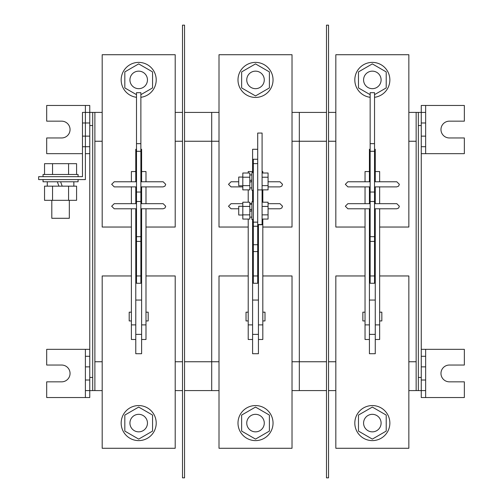 <?xml version="1.0" encoding="UTF-8"?>
<svg xmlns="http://www.w3.org/2000/svg" width="503" height="503" viewBox="0 0 503 503"><rect width="100%" height="100%" fill="white"/><g stroke="black" fill="none" stroke-linecap="round" stroke-linejoin="round"><path stroke-width="0.75" d="M246.753 79.914A8.765 8.765 0 0 1 255.518 71.149A8.765 8.765 0 0 1 264.276 79.914A8.765 8.765 0 0 1 255.518 88.673A8.765 8.765 0 0 1 246.753 79.914M237.994 79.914A17.523 17.523 0 0 1 255.518 62.391A17.523 17.523 0 0 1 273.041 79.914A17.523 17.523 0 0 1 255.518 97.437A17.523 17.523 0 0 1 237.994 79.914M269.388 71.904L269.388 87.924L255.518 95.928L241.641 87.924L241.641 71.904L255.518 63.894L269.388 71.904M264.276 423.086A8.765 8.765 0 0 0 255.518 414.327A8.765 8.765 0 0 0 246.753 423.086A8.765 8.765 0 0 0 255.518 431.851A8.765 8.765 0 0 0 264.276 423.086M273.041 423.086A17.523 17.523 0 0 0 255.518 405.563A17.523 17.523 0 0 0 237.994 423.086A17.523 17.523 0 0 0 255.518 440.609A17.523 17.523 0 0 0 273.041 423.086M269.388 431.096L269.388 415.076L255.518 407.072L241.641 415.076L241.641 431.096L255.518 439.106L269.388 431.096M136.502 97.299A17.523 17.523 0 0 1 121.166 79.914A17.523 17.523 0 0 1 138.69 62.391A17.523 17.523 0 0 1 156.213 79.914A17.523 17.523 0 0 1 140.878 97.299M136.502 94.665L124.819 87.924L124.819 71.904L138.69 63.894L152.566 71.904L152.566 87.924L140.878 94.665M129.931 79.914A8.765 8.765 0 0 1 138.69 71.149A8.765 8.765 0 0 1 147.454 79.914A8.765 8.765 0 0 1 138.69 88.673A8.765 8.765 0 0 1 129.931 79.914M147.454 423.086A8.765 8.765 0 0 0 138.69 414.327A8.765 8.765 0 0 0 129.931 423.086A8.765 8.765 0 0 0 138.69 431.851A8.765 8.765 0 0 0 147.454 423.086M156.213 423.086A17.523 17.523 0 0 0 138.69 405.563A17.523 17.523 0 0 0 121.166 423.086A17.523 17.523 0 0 0 138.69 440.609A17.523 17.523 0 0 0 156.213 423.086M152.566 431.096L152.566 415.076L138.69 407.072L124.819 415.076L124.819 431.096L138.69 439.106L152.566 431.096M374.534 97.299A17.523 17.523 0 0 0 389.863 79.914A17.523 17.523 0 0 0 372.339 62.391A17.523 17.523 0 0 0 354.816 79.914A17.523 17.523 0 0 0 370.151 97.299M374.534 94.665L386.216 87.924L386.216 71.904L372.339 63.894L358.469 71.904L358.469 87.924L370.151 94.665M363.581 79.914A8.765 8.765 0 0 0 372.339 88.673A8.765 8.765 0 0 0 381.104 79.914A8.765 8.765 0 0 0 372.339 71.149A8.765 8.765 0 0 0 363.581 79.914M381.104 423.086A8.765 8.765 0 0 1 372.339 431.851A8.765 8.765 0 0 1 363.581 423.086A8.765 8.765 0 0 1 372.339 414.327A8.765 8.765 0 0 1 381.104 423.086M389.863 423.086A17.523 17.523 0 0 1 372.339 440.609A17.523 17.523 0 0 1 354.816 423.086A17.523 17.523 0 0 1 372.339 405.563A17.523 17.523 0 0 1 389.863 423.086M358.469 431.096L358.469 415.076L372.339 407.072L386.216 415.076L386.216 431.096L372.339 439.106L358.469 431.096M43.038 176.666L43.038 174.478L78.084 174.478L78.084 176.666M51.803 200.326L51.803 218.283L69.326 218.283L69.326 200.326M44.541 174.478L44.541 163.67L76.582 163.67L76.582 174.478M68.571 163.67L68.571 174.478M52.551 163.67L52.551 174.478M43.038 179.584L43.038 181.778L78.084 181.778L78.084 179.584M52.551 186.16L44.541 186.16L44.541 200.326L52.551 200.326L52.551 186.16L76.582 186.16L76.582 200.326L68.571 200.326L68.571 186.16M52.551 200.326L68.571 200.326M62.196 186.16L60.599 181.778M57.336 181.778L58.933 186.16M219.006 141.249L211.706 141.249L211.706 361.751L184.544 361.751M219.006 361.751L211.706 361.751L211.706 390.598L219.006 390.598M292.023 141.249L299.323 141.249L299.323 361.751L292.023 361.751M211.706 390.586L184.544 390.586M184.544 141.249L211.706 141.249L211.706 112.402L219.006 112.402M211.706 112.414L184.544 112.414M326.485 141.249L299.323 141.249L299.323 112.402L292.023 112.402M326.485 361.751L299.323 361.751L299.323 390.598L292.023 390.598M299.323 112.414L326.485 112.414M299.323 390.586L326.485 390.586M248.212 275.958L219.006 275.958L219.006 448.28L292.023 448.28L292.023 275.958L262.817 275.958M258.435 275.958L257.706 275.958L257.706 283.264L253.323 283.264L253.323 275.958L252.594 275.958M258.435 280.705L257.706 280.705M253.323 280.705L252.594 280.705M258.435 300.058L252.594 300.058M252.594 219.402L252.594 334.376L258.435 334.376L258.435 324.881L262.817 324.881L262.817 339.487L258.435 339.487L258.435 353.722L252.594 353.722L252.594 334.376M262.817 227.042L292.023 227.042L292.023 54.72L219.006 54.72L219.006 227.042L248.212 227.042M252.594 227.042L253.323 227.042M257.706 227.042L258.435 227.042M257.706 149.278L252.594 149.278L252.594 172.667M253.323 168.26L252.594 168.26M253.323 222.295L252.594 222.295M326.485 25.15L326.485 477.85L328.534 477.85L328.534 25.15L326.485 25.15M464.344 397.533L464.344 381.834L449.374 381.834A8.394 8.394 0 0 1 440.974 373.44A8.394 8.394 0 0 1 449.374 365.04L464.344 365.04L464.344 349.34L425.645 349.34L425.645 397.533L464.344 397.533M425.645 380.01L421.263 380.01L421.263 397.533L425.645 397.533M425.645 390.586L421.263 390.586M425.645 122.99L425.645 105.467L464.344 105.467L464.344 121.166L449.374 121.166A8.394 8.394 0 0 0 440.974 129.56A8.394 8.394 0 0 0 449.374 137.96L464.344 137.96L464.344 153.66L425.645 153.66L425.645 122.99L421.263 122.99L421.263 380.01M421.263 122.99L421.263 112.414L425.645 112.414M375.263 339.487L375.263 353.722L369.422 353.722L369.422 334.376L375.263 334.376L375.263 324.881L379.646 324.881L379.646 339.487L375.263 339.487L375.263 334.376M369.422 300.058L375.263 300.058M369.422 208.783L369.422 334.376M369.422 280.705L370.151 280.705M374.534 280.705L375.263 280.705M374.534 149.278L375.263 149.278L375.263 181.772M370.151 168.26L369.422 168.26L369.422 149.278L370.151 149.278M374.534 168.26L375.263 168.26M369.422 168.26L369.422 181.772M369.422 222.295L370.151 222.295M374.534 222.295L375.263 222.295M425.645 349.34L421.263 349.34M421.263 125.549L418.339 125.549M418.339 377.445L421.263 377.445M421.263 390.598L418.339 390.598L418.339 112.395L421.263 112.414M425.645 136.137L421.263 136.137M425.645 146.719L421.263 146.719M425.645 356.281L421.263 356.281M425.645 366.863L421.263 366.863M425.645 153.66L421.263 153.66M425.645 105.467L421.263 105.467L421.263 112.395M379.646 275.958L408.851 275.958L408.851 448.28L335.834 448.28L335.834 275.958L365.04 275.958M369.422 275.958L370.151 275.958L370.151 283.264L374.534 283.264L374.534 275.958L375.263 275.958M365.04 227.042L335.834 227.042L335.834 54.72L408.851 54.72L408.851 227.042L379.646 227.042M375.263 227.042L374.534 227.042M370.151 227.042L369.422 227.042M418.339 390.586L416.151 390.586L416.151 112.402L408.851 112.402M418.339 112.414L416.151 112.414M416.151 390.586L408.851 390.598M328.534 141.249L335.834 141.249M408.851 141.249L416.151 141.249M328.534 112.402L335.834 112.402M328.534 390.598L335.834 390.598M408.851 361.751L416.151 361.751M328.534 361.751L335.834 361.751M184.544 25.15L184.544 477.85L182.501 477.85L182.501 25.15L184.544 25.15M82.467 146.731L85.391 146.731L85.391 179.584L38.656 179.584L38.656 176.666L82.467 176.666L82.467 112.402L85.391 112.402L85.391 105.467L46.691 105.467L46.691 121.166L61.655 121.166A8.394 8.394 0 0 1 70.055 129.56A8.394 8.394 0 0 1 61.655 137.96L46.691 137.96L46.691 153.66L82.467 153.66M89.767 146.719L85.391 146.719L85.391 112.402M82.467 136.124L89.767 136.137M82.467 122.99L89.767 122.99L89.767 112.414L85.391 112.414M61.655 365.04L46.691 365.04L46.691 349.34L85.391 349.34L85.391 380.01L89.767 380.01L89.767 397.533L46.691 397.533L46.691 381.834L61.655 381.834A8.394 8.394 0 0 0 70.055 373.44A8.394 8.394 0 0 0 61.655 365.04M85.391 380.01L85.391 390.586L89.767 390.586M85.391 390.586L85.391 397.533M92.69 377.445L89.767 377.445L89.767 380.01M89.767 377.445L89.767 122.99M136.502 168.26L135.772 168.26L135.772 181.772M141.613 222.295L140.878 222.295M136.502 222.295L135.772 222.295M140.878 149.278L141.613 149.278L141.613 181.772M141.613 168.26L140.878 168.26M136.502 149.278L135.772 149.278L135.772 168.26M135.772 339.487L135.772 353.722L141.613 353.722L141.613 334.376L135.772 334.376L135.772 324.881L131.39 324.881L131.39 339.487L135.772 339.487L135.772 334.376M141.613 208.783L141.613 334.376M141.613 300.058L135.772 300.058M141.613 280.705L140.878 280.705M136.502 280.705L135.772 280.705M89.767 390.598L92.69 390.598L92.69 112.395L89.767 112.395L89.767 105.467L85.391 105.467M85.391 153.66L89.767 153.66M85.391 366.863L89.767 366.863M85.391 356.281L89.767 356.281M85.391 349.34L89.767 349.34M89.767 125.549L92.69 125.549M145.989 227.042L175.201 227.042L175.201 54.72L102.184 54.72L102.184 227.042L131.39 227.042M135.772 227.042L136.502 227.042M140.878 227.042L141.613 227.042M131.39 275.958L102.184 275.958L102.184 448.28L175.201 448.28L175.201 275.958L145.989 275.958M141.613 275.958L140.878 275.958L140.878 283.264L136.502 283.264L136.502 275.958L135.772 275.958M92.69 390.586L94.878 390.586L94.878 112.402L102.184 112.402M92.69 112.414L94.878 112.414M94.878 390.586L102.184 390.598M182.501 390.598L175.201 390.598M182.501 361.751L175.201 361.751M102.184 361.751L94.878 361.751M102.184 141.249L94.878 141.249M182.501 141.249L175.201 141.249M182.501 112.402L175.201 112.402M131.39 186.808L131.39 203.677L114.231 203.677L111.672 206.23L114.231 208.783L136.502 208.783M140.878 151.284L136.502 151.284L136.502 92.69L140.878 92.69L140.878 275.958L136.502 275.958L136.502 236.68L140.878 236.68M145.989 312.174L148.184 312.174L148.184 320.939L145.989 320.939M131.39 320.939L129.196 320.939L129.196 312.174L131.39 312.174M145.989 267.929L146.002 259.164M131.384 267.929L131.39 259.164M141.613 186.883L141.613 203.677M141.613 324.881L145.989 324.881L145.989 339.487L141.613 339.487M141.613 171.548L145.989 171.548L145.989 181.772M145.989 186.883L145.989 203.677M145.989 208.783L145.989 324.881M135.772 171.548L131.39 171.548L131.39 181.772L114.231 181.772L111.672 184.324L114.231 186.883L136.502 186.883M131.39 208.783L131.39 324.881M135.772 186.883L135.772 203.677M135.772 208.783L135.772 324.881M136.502 151.284L136.502 236.68M379.646 186.808L379.646 203.677M370.151 151.284L374.534 151.284L374.534 92.69L370.151 92.69L370.151 275.958L374.534 275.958L374.534 236.68L370.151 236.68M365.04 312.174L362.852 312.174L362.852 320.939L365.04 320.939M379.646 320.939L381.834 320.939L381.834 312.174L379.646 312.174M365.04 267.929L365.04 259.164M379.652 267.929L379.646 259.164M369.422 186.883L369.422 203.677M365.04 181.772L365.04 171.548L369.422 171.548M370.151 181.772L347.881 181.772L345.328 184.324L347.881 186.883L365.04 186.883L365.04 203.677L347.881 203.677L345.328 206.23L347.881 208.783L370.151 208.783M365.04 208.783L365.04 339.487L369.422 339.487M369.422 324.881L365.04 324.881M375.263 171.548L379.646 171.548L379.646 181.772M379.646 208.783L379.646 324.881M375.263 186.883L375.263 203.677M375.263 208.783L375.263 324.881M374.534 151.284L374.534 236.68M262.088 189.901L257.706 189.901L257.706 133.062L262.088 133.062L262.088 224.74L257.706 224.74M257.706 189.901L257.706 226.256L253.323 226.256L253.323 244.722L257.706 244.722L257.706 226.256M242.811 206.255L238.724 206.255L238.724 215.02L242.811 215.02M262.088 206.425L268.074 206.425L268.074 202.206L262.088 202.206M268.074 206.425L268.074 214.856L262.088 214.856M268.074 214.856L268.074 219.069L262.088 219.069M242.811 177.05L238.724 177.05L238.724 185.814L242.811 185.814M262.088 177.213L268.074 177.213L268.074 173.001L262.088 173.001M268.074 177.213L268.074 185.645L262.088 185.645M268.074 185.645L268.074 189.864L262.088 189.864M262.817 312.174L265.006 312.174L265.006 320.939L262.817 320.939M248.212 320.939L246.024 320.939L246.024 312.174L248.212 312.174M262.817 267.929L262.824 259.164M248.205 267.929L248.212 259.164M258.435 224.74L258.435 324.881M262.088 171.548L262.817 171.548L262.817 173.001M262.817 189.864L262.817 202.206M262.817 219.069L262.817 324.881M258.435 339.487L258.435 334.376M252.594 324.881L248.212 324.881L248.212 339.487L252.594 339.487M252.594 171.548L248.212 171.548L248.212 173.001M248.212 189.864L248.212 202.206M248.212 219.069L248.212 324.881M252.594 190.191L252.594 201.879M257.706 244.722L257.706 275.958L253.323 275.958L253.323 244.722M257.706 163.626L253.323 163.626L253.323 222.144L257.706 222.144M253.323 226.256L253.323 222.144M253.323 163.626L253.323 159.25L257.706 159.25M253.323 219.402L251.865 219.402L251.865 201.879L253.323 201.879M242.811 219.069L249.821 219.069L249.821 214.856L242.811 214.856L242.811 219.069M249.821 206.425L249.821 202.206L242.811 202.206L242.811 206.425L249.821 206.425L249.821 214.856M242.811 206.425L242.811 214.856M249.821 211.398L251.865 210.656M251.865 209.135L249.821 209.877M253.323 190.191L251.865 190.191L251.865 172.667L253.323 172.667M242.811 189.864L249.821 189.864L249.821 185.645L242.811 185.645L242.811 189.864M249.821 177.213L249.821 173.001L242.811 173.001L242.811 177.213L249.821 177.213L249.821 185.645M242.811 177.213L242.811 185.645M249.821 182.193L251.865 181.451M251.865 179.923L249.821 180.671M136.502 143.663L140.878 143.663M140.878 192.039L136.502 192.039M140.878 201.489L136.502 201.489M140.878 241.402L136.502 241.402M374.534 143.663L370.151 143.663M370.151 192.039L374.534 192.039M370.151 201.489L374.534 201.489M370.151 241.402L374.534 241.402M257.706 224.527L262.088 224.527M257.706 251.582L253.323 251.582M73.853 186.16L73.853 181.778M47.276 186.16L47.276 181.778M140.878 181.772L163.148 181.772L165.707 184.324L164.984 186.104L163.148 186.883L140.878 186.883M131.39 186.883L114.231 186.883M140.878 203.677L163.148 203.677L165.707 206.23L164.984 208.009L163.148 208.783L140.878 208.783M140.878 259.164L141.613 259.164M140.878 237.259L141.613 237.259M135.772 259.164L136.502 259.164M135.772 237.259L136.502 237.259M135.772 246.024L136.502 246.024M135.772 267.929L136.502 267.929M140.878 246.024L141.613 246.024M140.878 267.929L141.613 267.929M136.502 203.677L114.231 203.677M136.502 181.772L114.231 181.772M374.534 181.772L396.804 181.772L399.357 184.324L398.64 186.104L396.804 186.883L374.534 186.883M347.881 186.883L370.151 186.883M374.534 203.677L396.804 203.677L399.357 206.23L398.64 208.009L396.804 208.783L374.534 208.783M370.151 267.929L369.422 267.929M370.151 246.024L369.422 246.024M375.263 267.929L374.534 267.929M375.263 246.024L374.534 246.024M375.263 237.259L374.534 237.259M375.263 259.164L374.534 259.164M370.151 237.259L369.422 237.259M370.151 259.164L369.422 259.164M370.151 203.677L347.881 203.677M268.074 181.772L279.976 181.772L282.529 184.324L281.812 186.104L279.976 186.883L268.074 186.883M231.053 181.772L238.724 181.772L231.053 181.772L228.5 184.324L231.053 186.883L242.811 186.883M268.074 203.677L279.976 203.677L282.529 206.23L281.812 208.009L279.976 208.783L268.074 208.783M242.811 203.677L231.053 203.677L228.5 206.23L231.053 208.783L238.724 208.783M257.706 259.164L258.435 259.164M257.706 237.259L258.435 237.259M252.594 259.164L253.323 259.164M252.594 237.259L253.323 237.259M252.594 246.024L253.323 246.024M252.594 267.929L253.323 267.929M257.706 246.024L258.435 246.024M257.706 267.929L258.435 267.929M251.865 203.677L249.821 203.677M249.821 217.139L251.865 217.139M249.821 204.143L251.865 204.143M249.821 187.927L251.865 187.927M249.821 174.931L251.865 174.931"/></g></svg>
